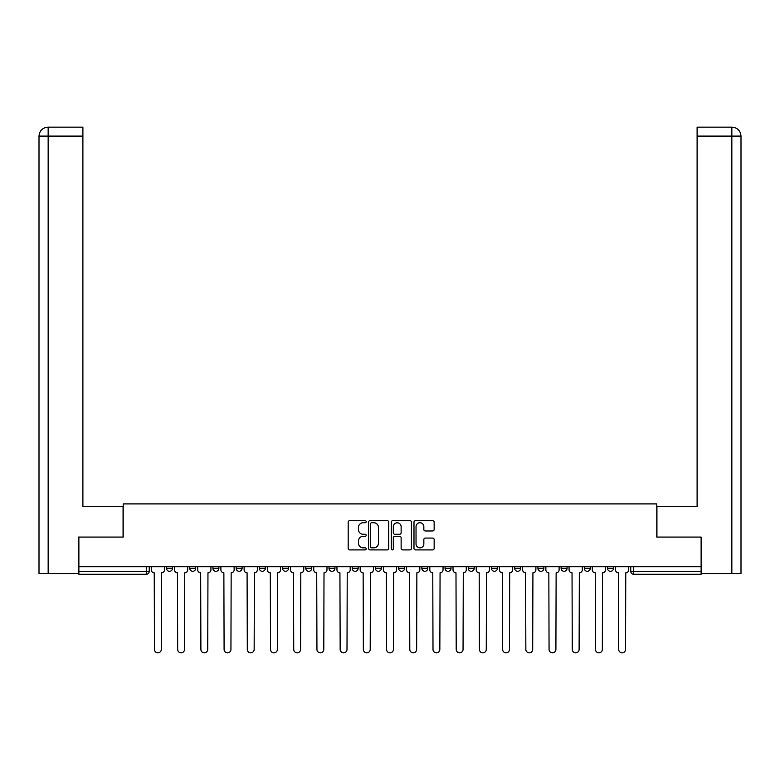 <?xml version="1.0" encoding="UTF-8"?>
<svg xmlns="http://www.w3.org/2000/svg" width="780" height="780" viewBox="0 0 780 780"><rect width="100%" height="100%" fill="white"/><g stroke="black" fill="none" stroke-linecap="round" stroke-linejoin="round"><path stroke-width="1.17" d="M366.19 521.713A1.024 1.024 0 0 0 365.177 520.689L349.654 520.689A1.462 1.462 0 0 0 348.192 522.151L348.192 548.438A1.462 1.462 0 0 0 349.654 549.9L365.177 549.9A1.024 1.024 0 0 0 366.19 548.876A1.024 1.024 0 0 0 365.177 547.852L363.168 547.852A4.67 4.67 0 0 1 358.488 543.182L358.488 540.989A4.67 4.67 0 0 1 363.168 536.318L365.177 536.318A1.024 1.024 0 0 0 366.19 535.294A1.024 1.024 0 0 0 365.177 534.271L363.168 534.271A4.67 4.67 0 0 1 358.488 529.6L358.488 527.407A4.67 4.67 0 0 1 363.168 522.736L365.177 522.736A1.024 1.024 0 0 0 366.19 521.713M561.112 566.69L561.112 568.327L567.06 568.327A2.974 2.974 0 0 1 564.086 571.301A2.974 2.974 0 0 1 561.112 568.327L561.112 566.69M537.898 566.69L537.898 568.327L543.855 568.327A2.974 2.974 0 0 1 540.871 571.301A2.974 2.974 0 0 1 537.898 568.327L537.898 566.69M421.844 566.69L421.844 568.327L427.791 568.327A2.974 2.974 0 0 1 424.817 571.301A2.974 2.974 0 0 1 421.844 568.327L421.844 566.69M352.209 566.69L352.209 568.327L358.156 568.327A2.974 2.974 0 0 1 355.183 571.301A2.974 2.974 0 0 1 352.209 568.327L352.209 566.69M305.779 566.69L305.779 568.327L311.737 568.327A2.974 2.974 0 0 1 308.763 571.301A2.974 2.974 0 0 1 305.779 568.327L305.779 566.69M282.575 566.69L282.575 568.327L288.522 568.327A2.974 2.974 0 0 1 285.548 571.301A2.974 2.974 0 0 1 282.575 568.327L282.575 566.69M236.145 568.327L236.145 566.69L236.145 568.327A2.974 2.974 0 0 0 239.128 571.301A2.974 2.974 0 0 1 236.145 568.327L242.102 568.327A2.974 2.974 0 0 1 239.128 571.301M189.725 568.327L189.725 566.69L189.725 568.327A2.974 2.974 0 0 0 192.699 571.301A2.974 2.974 0 0 1 189.725 568.327L195.682 568.327A2.974 2.974 0 0 1 192.699 571.301A2.974 2.974 0 0 0 195.682 568.327L195.682 566.69L195.682 568.327M432.685 530.985A1.462 1.462 0 0 0 434.148 529.523L434.148 522.151A1.462 1.462 0 0 0 432.685 520.689L415.447 520.689A1.462 1.462 0 0 0 413.985 522.151L413.985 548.438A1.462 1.462 0 0 0 415.447 549.9L432.685 549.9A1.462 1.462 0 0 0 434.148 548.438L434.148 539.526A1.462 1.462 0 0 0 432.685 538.073L425.305 538.073A1.462 1.462 0 0 0 423.842 539.526L423.842 543.952A3.91 3.91 0 0 1 419.942 547.852A3.91 3.91 0 0 1 416.032 543.952L416.032 526.646A3.91 3.91 0 0 1 419.942 522.736A3.91 3.91 0 0 1 423.842 526.646L423.842 529.523A1.462 1.462 0 0 0 425.305 530.985L432.685 530.985M48.155 573.534L39 573.534L39 136.091C39.536 130.66 42.51 127.686 47.911 127.159L82.894 127.159L82.894 136.091L48.155 136.091L48.155 573.534L78.429 573.534L78.429 537.079L123.22 537.079L123.22 503.9L656.779 503.9L656.779 537.079L701.123 537.079L701.123 566.69L78.877 566.69L78.877 571.301L149.253 571.301L149.253 566.69L149.253 571.301A2.974 2.974 0 0 1 146.279 574.275L78.877 574.275L78.877 571.301M78.877 537.079L78.877 566.69M388.723 522.151A1.462 1.462 0 0 0 387.26 520.689L370.032 520.689A1.462 1.462 0 0 0 368.569 522.151L368.569 548.438A1.462 1.462 0 0 0 370.032 549.9L387.26 549.9A1.462 1.462 0 0 0 388.723 548.438L388.723 522.151M392.74 520.689L409.968 520.689A1.462 1.462 0 0 1 411.43 522.151L411.43 548.438A1.462 1.462 0 0 1 409.968 549.9L402.597 549.9A1.462 1.462 0 0 1 401.135 548.438L401.135 537.781A1.462 1.462 0 0 0 399.672 536.318L394.787 536.318A1.462 1.462 0 0 0 393.325 537.781L393.325 548.876A1.024 1.024 0 0 1 392.301 549.9A1.024 1.024 0 0 1 391.277 548.876L391.277 522.151A1.462 1.462 0 0 1 392.74 520.689M630.747 566.69L630.747 571.301L701.123 571.301L701.123 574.275L633.721 574.275A2.974 2.974 0 0 1 630.747 571.301L630.747 566.69M701.123 566.69L701.123 571.301M613.49 566.69L613.49 568.327A2.974 2.974 0 0 1 610.506 571.301A2.974 2.974 0 0 1 607.532 568.327L613.49 568.327L613.49 566.69M607.532 566.69L607.532 568.327M590.275 568.327L590.275 566.69L590.275 568.327A2.974 2.974 0 0 1 587.301 571.301A2.974 2.974 0 0 1 584.317 568.327L590.275 568.327A2.974 2.974 0 0 1 587.301 571.301M584.317 566.69L584.317 568.327M567.06 566.69L567.06 568.327M543.855 566.69L543.855 568.327M520.64 566.69L520.64 568.327A2.974 2.974 0 0 1 517.667 571.301A2.974 2.974 0 0 1 514.683 568.327L520.64 568.327M514.683 566.69L514.683 568.327M497.425 566.69L497.425 568.327A2.974 2.974 0 0 1 494.452 571.301A2.974 2.974 0 0 1 491.478 568.327L497.425 568.327A2.974 2.974 0 0 1 494.452 571.301M491.478 566.69L491.478 568.327M474.22 566.69L474.22 568.327A2.974 2.974 0 0 1 471.237 571.301A2.974 2.974 0 0 1 468.263 568.327A2.974 2.974 0 0 0 471.237 571.301M468.263 566.69L468.263 568.327L474.22 568.327M451.006 566.69L451.006 568.327A2.974 2.974 0 0 1 448.032 571.301A2.974 2.974 0 0 1 445.048 568.327A2.974 2.974 0 0 0 448.032 571.301M445.048 566.69L445.048 568.327L451.006 568.327M427.791 566.69L427.791 568.327A2.974 2.974 0 0 1 424.817 571.301M404.586 566.69L404.586 568.327A2.974 2.974 0 0 1 401.602 571.301A2.974 2.974 0 0 1 398.629 568.327L404.586 568.327M398.629 566.69L398.629 568.327M375.414 566.69L375.414 568.327L381.371 568.327L381.371 566.69L381.371 568.327A2.974 2.974 0 0 1 378.398 571.301A2.974 2.974 0 0 1 375.414 568.327A2.974 2.974 0 0 0 378.398 571.301M358.156 566.69L358.156 568.327M334.952 566.69L334.952 568.327A2.974 2.974 0 0 1 331.968 571.301A2.974 2.974 0 0 1 328.994 568.327L334.952 568.327L334.952 566.69M328.994 566.69L328.994 568.327M311.737 568.327L311.737 566.69L311.737 568.327A2.974 2.974 0 0 1 308.763 571.301M288.522 568.327L288.522 566.69L288.522 568.327A2.974 2.974 0 0 1 285.548 571.301M265.317 566.69L265.317 568.327A2.974 2.974 0 0 1 262.334 571.301A2.974 2.974 0 0 1 259.36 568.327A2.974 2.974 0 0 0 262.334 571.301A2.974 2.974 0 0 0 265.317 568.327L265.317 566.69M259.36 566.69L259.36 568.327L265.317 568.327M242.102 566.69L242.102 568.327M218.887 566.69L218.887 568.327A2.974 2.974 0 0 1 215.914 571.301A2.974 2.974 0 0 1 212.94 568.327A2.974 2.974 0 0 0 215.914 571.301M212.94 566.69L212.94 568.327L218.887 568.327M172.468 566.69L172.468 568.327A2.974 2.974 0 0 1 169.494 571.301A2.974 2.974 0 0 1 166.511 568.327A2.974 2.974 0 0 0 169.494 571.301A2.974 2.974 0 0 0 172.468 568.327L172.468 566.69M166.511 566.69L166.511 568.327L172.468 568.327M146.279 566.69L146.279 574.275A2.974 2.974 0 0 0 149.253 571.301M371.631 522.736A1.024 1.024 0 0 0 370.607 523.76L370.607 546.829A1.024 1.024 0 0 0 371.631 547.852L373.756 547.852A4.67 4.67 0 0 0 378.427 543.182L378.427 527.407A4.67 4.67 0 0 0 373.756 522.736L371.631 522.736M401.135 526.715A3.91 3.91 0 0 0 397.225 522.805A3.91 3.91 0 0 0 393.325 526.715L393.325 532.808A1.462 1.462 0 0 0 394.787 534.271L399.672 534.271A1.462 1.462 0 0 0 401.135 532.808L401.135 526.715M151.261 566.69L151.261 569.819A2.974 2.974 0 0 0 154.235 572.793L154.459 649.418A3.422 3.422 0 0 0 157.882 652.841A3.422 3.422 0 0 0 161.304 649.418L161.528 572.793A2.974 2.974 0 0 0 164.502 569.819L164.502 566.69M174.476 566.69L174.476 569.819A2.974 2.974 0 0 0 177.45 572.793L177.674 649.418A3.422 3.422 0 0 0 181.096 652.841A3.422 3.422 0 0 0 184.519 649.418L184.743 572.793A2.974 2.974 0 0 0 187.717 569.819L187.717 566.69M197.691 566.69L197.691 569.819A2.974 2.974 0 0 0 200.665 572.793L200.889 649.418A3.422 3.422 0 0 0 204.311 652.841A3.422 3.422 0 0 0 207.733 649.418L207.958 572.793A2.974 2.974 0 0 0 210.931 569.819L210.931 566.69M123.064 537.079L123.064 506.581L82.894 506.581L82.894 136.091M48.155 127.159L48.155 136.091L39 136.091L39 484.263L39 136.091C39.526 130.669 42.5 127.696 47.931 127.159M656.935 537.079L656.935 506.581L697.106 506.581L697.106 127.159L732.059 127.159L697.106 127.159M741 484.263L741 136.091L741 573.534L701.571 573.534L701.123 537.079M731.845 127.159L729.836 127.159L731.845 127.159L731.845 136.091L697.106 136.091M731.845 573.534L731.845 136.091L741 136.091C740.464 130.66 737.49 127.686 732.088 127.159M220.896 566.69L220.896 569.819A2.974 2.974 0 0 0 223.87 572.793L224.094 649.418A3.422 3.422 0 0 0 227.516 652.841A3.422 3.422 0 0 0 230.939 649.418L231.163 572.793A2.974 2.974 0 0 0 234.136 569.819L234.136 566.69M244.111 566.69L244.111 569.819A2.974 2.974 0 0 0 247.084 572.793L247.309 649.418A3.422 3.422 0 0 0 250.731 652.841A3.422 3.422 0 0 0 254.153 649.418L254.377 572.793A2.974 2.974 0 0 0 257.351 569.819L257.351 566.69M267.325 566.69L267.325 569.819A2.974 2.974 0 0 0 270.299 572.793L270.523 649.418A3.422 3.422 0 0 0 273.946 652.841A3.422 3.422 0 0 0 277.368 649.418L277.592 572.793A2.974 2.974 0 0 0 280.566 569.819L280.566 566.69M290.531 566.69L290.531 569.819A2.974 2.974 0 0 0 293.504 572.793L293.728 649.418A3.422 3.422 0 0 0 297.151 652.841A3.422 3.422 0 0 0 300.573 649.418L300.797 572.793A2.974 2.974 0 0 0 303.771 569.819L303.771 566.69M313.745 566.69L313.745 569.819A2.974 2.974 0 0 0 316.719 572.793L316.943 649.418A3.422 3.422 0 0 0 320.365 652.841A3.422 3.422 0 0 0 323.788 649.418L324.012 572.793A2.974 2.974 0 0 0 326.986 569.819L326.986 566.69M336.96 566.69L336.96 569.819A2.974 2.974 0 0 0 339.934 572.793L340.158 649.418A3.422 3.422 0 0 0 343.58 652.841A3.422 3.422 0 0 0 347.002 649.418L347.227 572.793A2.974 2.974 0 0 0 350.2 569.819L350.2 566.69M360.165 566.69L360.165 569.819A2.974 2.974 0 0 0 363.139 572.793L363.363 649.418A3.422 3.422 0 0 0 366.785 652.841A3.422 3.422 0 0 0 370.207 649.418L370.432 572.793A2.974 2.974 0 0 0 373.406 569.819L373.406 566.69M383.38 566.69L383.38 569.819A2.974 2.974 0 0 0 386.353 572.793L386.578 649.418A3.422 3.422 0 0 0 390 652.841A3.422 3.422 0 0 0 393.422 649.418L393.647 572.793A2.974 2.974 0 0 0 396.62 569.819L396.62 566.69M406.594 566.69L406.594 569.819A2.974 2.974 0 0 0 409.568 572.793L409.793 649.418A3.422 3.422 0 0 0 413.215 652.841A3.422 3.422 0 0 0 416.637 649.418L416.861 572.793A2.974 2.974 0 0 0 419.835 569.819L419.835 566.69M429.799 566.69L429.799 569.819A2.974 2.974 0 0 0 432.773 572.793L432.998 649.418A3.422 3.422 0 0 0 436.42 652.841A3.422 3.422 0 0 0 439.842 649.418L440.066 572.793A2.974 2.974 0 0 0 443.04 569.819L443.04 566.69M453.014 566.69L453.014 569.819A2.974 2.974 0 0 0 455.988 572.793L456.212 649.418A3.422 3.422 0 0 0 459.635 652.841A3.422 3.422 0 0 0 463.057 649.418L463.281 572.793A2.974 2.974 0 0 0 466.255 569.819L466.255 566.69M476.229 566.69L476.229 569.819A2.974 2.974 0 0 0 479.203 572.793L479.427 649.418A3.422 3.422 0 0 0 482.849 652.841A3.422 3.422 0 0 0 486.272 649.418L486.496 572.793A2.974 2.974 0 0 0 489.469 569.819L489.469 566.69M499.434 566.69L499.434 569.819A2.974 2.974 0 0 0 502.408 572.793L502.632 649.418A3.422 3.422 0 0 0 506.054 652.841A3.422 3.422 0 0 0 509.476 649.418L509.701 572.793A2.974 2.974 0 0 0 512.675 569.819L512.675 566.69M522.649 566.69L522.649 569.819A2.974 2.974 0 0 0 525.623 572.793L525.847 649.418A3.422 3.422 0 0 0 529.269 652.841A3.422 3.422 0 0 0 532.691 649.418L532.916 572.793A2.974 2.974 0 0 0 535.889 569.819L535.889 566.69M545.864 566.69L545.864 569.819A2.974 2.974 0 0 0 548.837 572.793L549.062 649.418A3.422 3.422 0 0 0 552.484 652.841A3.422 3.422 0 0 0 555.906 649.418L556.13 572.793A2.974 2.974 0 0 0 559.104 569.819L559.104 566.69M569.068 566.69L569.068 569.819A2.974 2.974 0 0 0 572.042 572.793L572.267 649.418A3.422 3.422 0 0 0 575.689 652.841A3.422 3.422 0 0 0 579.111 649.418L579.335 572.793A2.974 2.974 0 0 0 582.309 569.819L582.309 566.69M592.283 566.69L592.283 569.819A2.974 2.974 0 0 0 595.257 572.793L595.481 649.418A3.422 3.422 0 0 0 598.904 652.841A3.422 3.422 0 0 0 602.326 649.418L602.55 572.793A2.974 2.974 0 0 0 605.524 569.819L605.524 566.69M615.498 566.69L615.498 569.819A2.974 2.974 0 0 0 618.472 572.793L618.696 649.418A3.422 3.422 0 0 0 622.118 652.841A3.422 3.422 0 0 0 625.541 649.418L625.765 572.793A2.974 2.974 0 0 0 628.739 569.819L628.739 566.69M633.721 566.69L633.721 574.275M39 136.091L39 484.263"/></g></svg>
